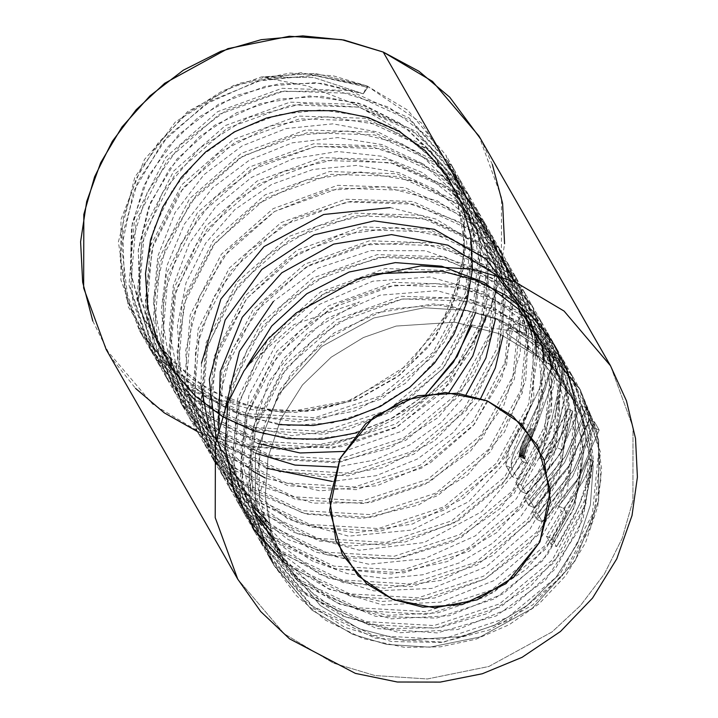 <?xml version="1.0" encoding="UTF-8"?>
<svg xmlns="http://www.w3.org/2000/svg" width="718" height="718" viewBox="0 0 718 718"><rect width="100%" height="100%" fill="white"/><g stroke="black" fill="none" stroke-linecap="round" stroke-linejoin="round"><path stroke-width="0.54" stroke-dasharray="3.59 2.69" d="M278.306 424.58L230.29 410.947L189.04 383.852L158.292 345.708L140.827 299.945L138.188 250.672L150.583 202.323L176.852 159.252L214.565 125.336L260.239 103.598L309.664 95.961L358.309 103.078L401.694 124.223L435.808 157.413L457.537 199.541L464.833 246.723L456.989 294.577L434.713 338.681L399.998 374.949L355.966 400.007L306.604 411.504L256.38 408.327L209.853 390.718L171.225 360.221L143.995 319.546L130.613 272.346L132.256 222.885L148.734 175.596L178.522 134.742L218.882 104.002L266.037 86.097L315.758 82.642L363.335 93.825L367.84 87.354L363.335 93.825L367.051 85.98L367.84 87.354L315.947 75.408L261.819 79.976L210.921 100.726L168.165 135.666L137.784 181.474L122.796 233.736L124.699 287.415L143.34 337.343L187.389 387.28L248.132 416.404L316.405 420.407L381.877 398.813L434.668 355.051L466.817 295.897L473.494 230.505L453.767 168.945L410.714 120.732L350.958 93.34L283.682 91.06L219.196 114.386L167.393 159.881L136.232 220.767L130.541 287.891L151.256 351.183L195.305 401.129L256.048 430.261L324.321 434.273L389.802 412.688L442.602 368.917L474.751 309.772L481.437 244.371L461.71 182.812L418.657 134.598L358.901 107.197L291.616 104.918L227.121 128.244L175.318 173.738L144.165 234.624L138.475 301.766L159.199 365.058L203.248 415.004L264 444.128L332.281 448.131L397.763 426.537L450.554 382.766L482.702 323.603L489.371 258.202L469.635 196.642L426.564 148.429L366.799 121.046L299.505 118.784L235.019 142.119L183.225 187.64L152.081 248.536L146.418 315.678L167.159 378.969L211.236 428.897L272.005 458.003L340.287 461.988L405.76 440.358L458.542 396.56L490.663 337.388L497.305 271.978L477.533 210.428L434.435 162.241L374.652 134.885L307.367 132.659L242.881 156.021L191.114 201.57L159.997 262.474L154.361 329.616L175.138 392.89L219.232 442.8L280.011 471.879L348.293 475.837L413.756 454.189L466.512 410.373L498.606 351.192L505.23 285.791L485.44 224.249L442.333 176.081L382.55 148.743L315.256 146.526L250.788 169.906L199.03 215.454L167.931 276.367L162.304 343.5L183.09 406.774L227.193 456.675L287.963 485.745L356.245 489.685L421.708 468.037L474.454 424.221L506.549 365.04L513.164 299.639L493.374 238.107L450.267 189.938L390.484 162.6L323.199 160.392L258.731 183.772L206.972 229.311L175.874 290.225L170.247 357.358L191.024 420.622L235.118 470.523L295.888 499.593L364.161 503.542L429.624 481.904L482.379 438.097L514.474 378.924L521.097 313.524L501.317 251.991L458.219 203.822L398.445 176.475L331.169 174.25L266.701 197.612L214.933 243.142L183.817 304.046L178.181 371.179L198.94 434.444L243.025 484.354L303.786 513.442L372.059 517.409L437.522 495.788L490.286 451.99L522.39 392.827L529.031 327.435L509.277 265.893L466.197 217.707L406.433 190.342L339.147 188.098L274.68 211.451L222.894 256.963L191.769 317.859L186.115 384.983L206.856 448.265L250.914 498.184L311.675 527.29L379.939 531.275L445.411 509.672L498.184 465.892L530.315 406.738L536.974 341.337L517.238 279.796L474.167 231.591L414.412 204.217L347.135 201.946L282.659 225.281L230.864 270.785L199.721 331.671L194.039 398.795L214.763 462.087L258.821 512.024L319.564 541.139L387.837 545.141L453.309 523.548L506.1 479.786L538.24 420.631L544.917 355.239L525.19 293.68L482.137 245.475L422.381 218.075L355.105 215.804L290.619 239.121L238.816 284.624L207.664 345.502L201.973 412.635L222.688 475.917L266.728 525.863L327.48 554.996L395.753 559.008L461.234 537.423L514.025 493.661L546.174 434.507L552.86 369.106L533.142 307.546L490.08 259.333L430.324 231.932L363.048 229.661L298.553 252.978L246.75 298.482L215.588 359.368L209.907 426.501L230.622 489.793L274.671 539.739L335.423 568.862L403.704 572.874L469.186 551.28L521.977 507.5L554.125 448.346L560.803 382.945L541.067 321.386L497.996 273.172L438.231 245.78L370.946 243.519L306.451 266.854L254.657 312.375L223.513 373.27L217.841 440.412L238.582 503.695L282.659 553.632L343.419 582.738L411.701 586.723L477.183 565.102L529.965 521.313L562.086 462.132L568.728 396.731L548.965 335.18L505.867 286.985L446.093 259.629L378.799 257.394L314.322 280.756L262.546 326.295L231.429 387.208L225.793 454.35L246.561 517.624L290.655 567.534L351.434 596.622L419.716 600.571L485.18 578.932L537.944 535.116L570.038 475.935L576.653 410.534L556.872 348.993L513.765 300.815L453.973 273.477L386.688 271.26L322.22 294.64L270.453 340.188L239.354 401.102L233.736 468.244L254.513 531.508L298.616 581.409L359.395 610.48L427.677 614.428L493.131 592.772L545.886 548.956L577.972 489.784L584.587 424.383L564.797 362.841L521.69 314.672L461.907 287.344L394.622 285.127L330.154 308.507L278.396 354.055L247.297 414.959L241.67 482.092L262.447 545.357L306.541 595.258L367.32 624.337L435.593 628.286L501.056 606.638L553.802 562.831L585.897 503.659L592.521 438.258L572.74 376.726L529.651 328.557L469.868 301.21L402.592 298.984L338.124 322.355L286.356 367.885L255.249 428.79L249.604 495.914L270.372 559.187L314.457 609.097L375.218 638.185L443.5 642.143L508.963 620.514L561.727 576.716L593.831 517.543L600.454 452.143L580.709 390.61L550.85 353.319L510.848 326.51L509.277 323.773L549.279 350.581L579.139 387.873L598.884 449.396L592.26 514.797L560.148 573.969L507.393 617.767L441.929 639.406L373.647 635.439L312.886 606.351L268.801 556.441L248.033 493.176L253.678 426.043L284.786 365.148L336.554 319.609L401.021 296.238L468.298 298.464L528.08 325.81L571.169 373.979L590.95 435.521L584.326 500.913L552.232 560.085L499.486 603.901L434.022 625.54L365.749 621.591L304.971 592.521L260.876 542.62L240.099 479.355L245.727 412.222L276.825 351.308L328.584 305.76L393.051 282.38L460.337 284.597L520.119 311.935L563.226 360.104L583.016 421.637L576.401 487.037L544.316 546.218L491.561 590.034L426.106 611.682L357.824 607.742L297.046 578.672L252.942 528.771L232.165 465.497L237.784 398.364L268.882 337.451L320.65 291.903L385.117 268.523L452.403 270.731L512.194 298.078L555.301 346.247L575.082 407.788L568.468 473.189L536.373 532.37L483.609 576.186L418.145 597.825L349.863 593.876L289.085 564.797L244.991 514.878L224.222 451.604L229.859 384.462L260.966 323.558L312.743 278.019L377.228 254.648L444.523 256.882L504.296 284.247L547.394 332.434L567.157 393.985L560.516 459.394L528.394 518.567L475.612 562.365L410.131 583.976L341.849 580L281.088 550.885L237.012 500.958L216.271 437.666L221.943 370.524L253.086 309.629L304.881 264.116L369.375 240.781L436.661 243.043L496.425 270.426L539.496 318.639L559.223 380.199L552.555 445.6L520.406 504.763L467.615 548.534L402.134 570.128L333.852 566.125L273.1 536.992L229.051 487.046L208.337 423.755L214.018 356.622L245.179 295.735L296.983 250.232L361.477 226.915L428.754 229.195L488.509 256.595L531.562 304.809L551.289 366.368L544.603 431.76L512.455 490.915L459.664 534.677L394.182 556.262L325.909 552.259L265.157 523.126L221.117 473.18L200.403 409.888L206.093 342.755L237.245 281.878L289.049 236.375L353.534 213.058L420.811 215.337L480.566 242.729L523.619 290.943L543.346 352.493L536.669 417.885L504.53 477.039L451.739 520.81L386.266 542.404L317.993 538.401L257.25 509.277L213.192 459.341L192.469 396.058L198.15 328.925L229.293 268.047L281.088 222.535L345.564 199.209L412.841 201.471L472.597 228.854L515.668 277.049L535.404 338.6L528.744 403.992L496.614 463.146L443.841 506.926L378.368 528.529L310.104 524.544L249.343 495.438L205.285 445.519L184.544 382.245L190.198 315.112L221.323 254.226L273.109 208.705L337.577 185.352L404.862 187.595L464.627 214.96L507.707 263.147L527.461 324.689L520.819 390.08L488.716 449.244L435.952 493.042L370.488 514.662L302.215 510.695L241.454 481.616L197.369 431.697L176.61 368.433L182.246 301.3L213.363 240.404L265.13 194.865L329.598 171.503L396.874 173.729L456.648 201.076L499.746 249.245L519.527 310.786L512.903 376.178L480.809 435.35L428.054 479.157L362.59 500.805L294.317 496.856L233.547 467.777L189.453 417.876L168.676 354.611L174.303 287.478L205.402 226.565L257.161 181.026L321.628 157.646L388.914 159.863L448.696 187.192L491.803 235.36L511.593 296.902L504.978 362.303L472.884 421.475L420.138 465.291L354.674 486.948L286.392 482.999L225.614 453.929L181.519 404.028L160.733 340.763L166.361 273.63L197.459 212.716L249.218 167.159L313.685 143.779L380.98 145.996L440.762 173.334L483.869 221.503L503.659 283.045L497.035 348.454L464.941 407.636L412.186 451.442L346.722 473.09L278.44 469.141L217.662 440.062L173.568 390.152L152.79 326.869L158.427 259.736L189.543 198.823L241.311 153.284L305.796 129.913L373.082 132.139L432.864 159.504L475.962 207.69L495.725 269.241L489.084 334.642L456.971 393.823L404.189 437.621L338.716 459.242L270.435 455.266L209.665 426.16L165.589 376.223L144.848 312.931L150.511 245.798L181.654 184.894L233.449 139.382L297.934 116.038L365.229 118.299L424.993 145.691L468.064 193.896L487.8 255.455L481.132 320.856L448.983 380.019L396.192 423.791L330.711 445.384L262.429 441.382L201.677 412.258L157.628 362.312L136.905 299.02L142.595 231.887L173.747 171.001L225.551 125.497L290.045 102.171L357.331 104.451L417.086 131.852L460.139 180.065L479.866 241.625L473.18 307.026L441.031 366.18L388.232 409.942L322.75 431.527L254.477 427.515L193.734 398.382L149.685 348.436L128.971 285.154L134.661 218.021L165.822 157.134L217.626 111.64L282.111 88.323L349.388 90.594L409.143 117.994L452.196 166.199L471.923 227.759L465.246 293.15L433.098 352.305L380.307 396.076L314.834 417.661L246.561 413.658L185.818 384.534L141.769 334.597L126.224 297.584L120.023 257.735L123.505 217.231L136.42 178.279L158.086 143.026L187.245 113.381L222.284 90.971L261.217 77.005L315.175 73.38L367.051 85.98L367.84 87.354L313.802 75.273L257.609 81.053L205.33 104.191L162.439 142.299L133.53 191.455L121.692 246.552L128.235 301.847L152.485 351.578L191.939 390.592L242.478 414.851L298.823 421.879L355.078 410.983L405.347 383.412L444.37 342.136L468.091 291.598L474.042 237.191L461.647 184.732L432.236 139.822L388.976 107.278L336.464 90.612L280.28 91.644L226.385 110.339L180.514 144.821L147.549 191.518L130.999 245.583L132.659 301.389L152.395 353.13L188.161 395.438L236.258 423.907L291.625 435.62L348.481 429.418L400.877 406.038L443.338 368.02L471.421 319.438L482.209 265.489L474.598 211.954L449.45 164.539L409.457 128.325L358.883 107.197L303.095 103.464L248.015 117.608L199.505 148.204L162.726 192.101L141.581 244.739L138.35 300.654L153.428 354.028L185.271 399.298L230.541 431.769L284.525 448.104L341.58 446.659L395.726 427.65L441.292 393.15L473.521 346.893L489.057 293.815L486.319 239.606L465.623 190.037L429.202 150.412L380.935 125.013L325.954 116.567L270.112 126.045L219.331 152.521L178.997 193.286L153.419 244.12L145.341 299.738L155.662 354.342L183.314 402.251L225.443 438.51L277.651 459.349L334.471 462.661L389.955 448.158L438.294 417.454L474.445 373.863L494.639 322.068L496.784 267.581L480.692 216.235L448.104 173.523L402.511 144.031L348.769 130.927L292.567 135.666L239.875 157.843L196.31 195.197L166.504 243.842L153.634 298.742L159.1 354.18L182.381 404.396L221.054 444.155L271.099 469.348L327.264 477.389L383.681 467.517L434.444 440.852L474.257 400.267L498.938 350.115L505.948 295.78L494.585 243.052L466.09 197.567L423.521 164.189L371.403 146.526L315.265 146.526L261.083 164.251L214.601 197.899L180.774 244.003L163.21 297.791L163.794 353.66L182.534 405.796L217.473 448.768L264.969 478.134L320.075 490.87L377.013 485.709L429.831 463.272L472.982 425.989L501.99 377.874L513.819 324.096L507.276 270.372L483.097 222.445L443.859 185.468L393.742 163.399L338.097 158.642L282.82 171.764L233.781 201.471L196.194 244.712L174.07 296.992L169.789 352.87L183.835 406.55L214.772 452.43L259.377 485.754L313.012 503.094L370.048 502.672L424.517 484.632L470.721 450.94L503.83 405.239L520.406 352.412L518.728 298.096L499.019 248.114L463.415 207.798L415.704 181.483L360.966 171.997L304.997 180.442L253.768 206.003L212.707 246.059L186.195 296.444L177.059 351.928L186.312 406.756L213.031 455.203L254.432 492.243L306.2 514.043L362.904 518.387L418.63 504.898L467.544 475.065L504.512 432.101L525.693 380.621L528.897 326.134L513.837 274.455L482.128 231.115L437.172 200.744L383.735 186.635L327.516 190.351L274.473 211.568L230.245 248.123L199.532 296.247L185.621 350.94L190.028 406.514L212.331 457.169L250.214 497.655L299.729 523.781L355.697 532.864L412.267 524.014L463.514 498.247L504.072 458.353L529.713 408.623L537.791 354.369L527.479 301.389L499.907 255.339L458.03 221.162L406.316 202.53L350.258 201.48L295.798 218.2L248.724 251.004L214.054 296.525L195.493 350.016L195.018 405.921L212.725 458.416L246.812 502.061L293.707 532.316L348.526 546.057L405.526 541.919L458.73 520.433L502.582 483.923L532.514 436.311L545.384 382.694L539.891 328.808L516.673 280.406L478.206 242.675L428.592 219.654L373.109 213.856L317.643 225.973L268.092 254.8L229.724 297.36L206.622 349.253L201.273 405.087L214.278 459.053L244.317 505.517L288.259 539.676L341.517 557.994L398.508 558.622L453.291 541.569L500.123 508.703L534.093 463.568L551.675 410.992L551.065 356.613L532.37 306.227L497.601 265.211L450.455 237.99L395.959 227.507L339.91 234.93L288.25 259.548L246.462 298.85L219.008 348.777L208.83 404.126L217.033 459.143L242.801 508.102L283.457 545.922L334.759 568.692L391.346 574.077L447.296 561.584L496.739 532.612L534.515 490.295L556.692 439.174L560.973 384.704L546.936 332.703L516.107 288.744L471.789 257.529L418.702 242.415L362.482 245.08L309.09 265.328L264.206 301.093L232.623 348.679L217.689 403.139L221.027 458.82L242.334 509.915L279.401 551.119L328.386 578.161L384.139 588.257L440.834 580.431L492.539 555.588L533.851 516.421L560.453 467.113L569.571 412.967L560.3 359.754L533.671 313.165L492.521 278.18L441.229 258.57L385.252 256.479L330.54 272.212L282.901 304.172L247.405 349.065L227.821 402.242M356.864 432.819L393.796 417.337L426.16 393.994L390.125 419.33L348.795 434.964L305.006 439.802L261.765 433.448L222.05 416.296L188.583 389.506L163.65 354.898L148.985 314.816L145.548 272.005L153.562 229.383L172.473 189.875L200.914 156.156L236.913 130.532L277.947 114.754L321.152 109.845L363.514 116.119L402.062 133.117L434.121 159.593L457.447 193.68L470.38 232.991L472.022 274.752L462.239 316.028L441.66 353.92L411.719 385.772L374.437 409.341L332.398 422.929L288.474 425.577L245.691 417.059L206.99 397.907L175.03 369.429L151.992 333.547L139.471 292.711L138.287 249.702L148.5 207.466L169.403 168.883L199.496 136.591L236.689 112.771L278.387 99.057L321.664 96.338L363.505 104.765L400.985 123.738L431.5 151.866L452.896 187.183L463.675 227.193L463.065 269.088L451.092 309.934L428.547 346.848L396.991 377.237L358.569 398.966L315.92 410.463L271.987 410.92L229.778 400.258L192.2 379.158L161.828 349.065L140.746 312.007L130.398 270.515L131.466 227.427L143.842 185.684L166.684 148.132L198.356 117.348L236.644 95.395L278.862 83.782L322.158 83.288L363.335 93.825L313.972 77.508L261.217 77.005L315.175 73.38L367.051 85.98L363.335 93.825L313.972 77.508L261.217 77.005L307.825 86.106L354.046 103.724L397.943 129.644L437.72 163.219L471.771 203.463L498.75 249.029L517.732 298.284L528.107 349.451M528.251 345.708L536.256 355.509M535.529 339.874L544.056 362.15M542.422 345.205L551.586 369.501M548.893 350.77L542.341 327.121L509.277 323.773L505.93 332.802L550.688 364.843L580.539 410.499L591.758 464.142L582.998 519.213L555.238 568.97L511.772 607.302L457.806 629.498L399.8 632.782L344.712 616.645L299.128 582.962L268.523 535.709L256.523 480.486L264.529 423.889L291.517 372.642L334.175 332.856L387.307 309.225L444.433 304.522L498.606 319.232L543.23 351.47L572.847 397.251L583.842 450.958L574.831 506.002L546.856 555.66L503.237 593.822L449.172 615.802L391.157 618.835L336.15 602.474L290.727 568.593L260.329 521.205L248.563 465.937L256.811 409.359L284.014 358.219L326.843 318.595L380.055 295.188L437.19 290.727L491.283 305.671L535.745 338.097L565.156 384.013L575.917 437.774L566.673 492.799L538.473 542.341L494.693 580.341L440.538 602.097L382.523 604.888L327.587 588.302L282.318 554.233L252.126 506.711L240.611 451.38L249.092 394.828L276.511 343.787L319.501 304.342L372.813 281.16L429.947 276.942L483.959 292.109L528.269 324.733L557.473 370.775L567.992 424.589L558.496 479.588L530.09 529.031L486.14 566.852L431.904 588.383L373.881 590.941L319.025 574.122L273.917 539.855M255.393 515.183L271.153 531.392M254.908 512.49L268.936 522.937M254.163 507.752L265.319 478.035M253.122 471.34L219.6 444.182L194.784 409.152L180.38 368.666L177.409 325.523L186.025 282.712L205.608 243.178L234.777 209.683L271.44 184.526L313.003 169.412L356.541 165.382L398.957 172.679L437.262 190.737L468.737 218.254L491.148 253.266L502.923 293.249L503.174 335.387M480.71 398.418L453.148 432.595L417.49 458.973L376.187 475.657L332.138 481.401M266.27 468.235L227.956 445.402L197.665 413.128L177.633 373.764L169.313 330.199L173.289 285.62L189.274 243.294L216.019 206.335L251.506 177.427L293.106 158.687L337.684 151.471L381.886 156.246L422.426 172.625L456.244 199.362L480.818 234.391L494.289 275.093L495.617 318.379M466.188 394.514L440.807 422.812L409.61 445.088L374.195 460.112L336.428 467.086M255.608 453.193L217.357 429.364L187.515 396.04L168.326 355.697L161.209 311.388L166.684 266.414L184.311 224.142L212.716 187.748L249.72 159.943L292.486 142.801L337.729 137.587L381.994 144.623L421.888 163.345L454.35 192.289L476.887 229.204L487.773 271.233L486.131 315.148M448.947 392.549L401.694 431.213L343.734 451.451M257.78 443.437L216.809 421.349L184.176 388.707L162.492 348.113L153.455 302.799L157.789 256.344L175.111 212.483L203.984 174.671L242.056 145.925L286.222 128.531L332.892 123.819L378.269 132.112L418.657 152.71L450.76 183.898L471.977 223.101L480.566 267.105L475.783 312.303M373.674 273.836L327.237 291.777L287.092 321.592L256.452 360.957L237.829 406.765L232.749 455.409L241.616 503.022L263.757 545.86L297.458 580.53L340.018 604.305L388.052 615.344L437.774 612.804L485.197 596.927L526.563 569.051L558.604 531.464L578.753 487.208L585.43 439.892L578.161 393.347L557.527 351.353L525.208 317.338L483.833 294.057L436.741 283.43L387.738 286.365L340.772 302.682L299.63 331.106L267.635 369.42L247.396 414.609L240.557 463.101L247.665 511.054L268.218 554.7L300.591 590.555L342.19 615.838L389.748 628.555L439.47 627.729L487.396 613.486L529.731 587.028L563.1 550.509L584.856 506.899L593.301 459.762L587.782 412.904L568.755 370.147L537.782 334.956L497.386 310.185L450.814 297.889L401.829 299.11L354.396 313.775L312.321 340.763L279.015 377.991L257.179 422.498L248.581 470.784L253.939 519.024L272.867 563.406L303.858 600.419L344.469 627.173L391.481 641.542L441.139 642.439L489.514 629.857L532.756 604.843L567.408 569.437L590.752 526.545L600.939 479.642L597.179 432.532L579.812 389.066L550.185 352.717L510.848 326.51L509.277 323.773L505.93 332.802L510.848 326.51L505.93 332.802L552.609 366.88L582.576 415.686L591.722 472.623L578.816 529.983L545.492 580.018L496.138 615.954L437.262 632.908L376.645 628.492L322.31 603.21L281.42 560.3L259.369 505.391L259.036 445.672L280.397 389.003L320.56 342.818L374.096 313.183L433.816 303.911L491.695 316.153L539.963 348.158L572.138 395.546L583.86 451.909L573.502 509.627L542.404 560.902L494.621 598.794L436.472 618.144L375.64 616.277L320.165 593.319L277.381 552.223L252.916 498.364L249.99 438.806L268.909 381.375L307.107 333.619L359.413 301.793L293.841 324.644L246.741 366.521M284.149 562.382L329.23 589.325L380.953 601.549L434.534 597.986L485.027 579.013L527.757 546.461L558.784 503.444L575.253 454.018L575.674 402.852M471.941 325.066L526.473 333.188M525.63 328.341L524.571 323.306M523.826 320.174L505.876 277.929L475.738 243.222L436.023 219.08L390.143 207.628M201.525 363.129L201.049 385.422M208.812 427.524L239.184 481.078L288.071 519.087L348.499 536.184L411.791 530.028L468.899 501.613L511.629 455.185L533.878 397.566L532.514 337.191M529.543 326.107L526.267 316.683M523.916 310.957L521.304 305.294M216.226 439.748L247.01 494.81L297.261 533.573L359.44 550.275L424.176 542.539L481.742 511.656L523.476 462.437L543.131 402.484L537.791 341.014M530.369 321.529L529.247 319.169M218.577 429.723L235.737 480.88L269.196 523.171L315.301 551.989L368.98 564.24L424.356 558.658L475.352 535.933L516.377 498.651L542.934 451.03L552.133 398.409L542.996 346.704L516.592 301.704L475.89 268.46L425.433 250.744L370.847 250.591L318.209 268.11L273.405 301.434M224.976 409.466L226.996 446.542L237.478 481.931L255.886 513.819L281.276 540.609L312.375 560.902L347.566 573.727L385.054 578.403L422.92 574.75L459.224 562.948L492.09 543.652L519.85 517.893L541.076 487.01L554.691 452.636L559.995 416.566L556.755 380.702L545.124 346.911M522.237 461.297L527.595 463.532L525.02 459.035L519.661 456.801L525.02 459.035L527.595 463.532L517.875 479.077L511.521 467.974L506.055 465.695L512.419 476.797L517.875 479.077L512.419 476.797L522.237 461.297L519.168 454.889L520.954 446.399L521.762 444.271L527.084 446.488L526.689 447.493L521.367 445.277L526.689 447.493L526.33 448.481L521.008 446.264L526.33 448.481L525.998 449.441L520.667 447.224L525.998 449.441L525.702 450.374L520.362 448.149L525.702 450.374L525.423 451.272L520.092 449.046L525.423 451.272L525.19 452.134L519.85 449.908L525.19 452.134L524.993 452.959L519.644 450.733L524.993 452.959L524.822 453.749L519.473 451.514L524.822 453.749L524.687 454.503L519.338 452.268L524.687 454.503L524.589 455.212L519.24 452.986L524.589 455.212L524.535 455.885L519.177 453.65L524.535 455.885L524.508 456.513L519.15 454.279L524.508 456.513L524.526 457.088L519.168 454.853L524.526 457.088L519.213 455.32L524.571 457.554L519.285 455.742L524.741 458.371L519.383 456.136L524.741 458.371L519.509 456.486L525.02 459.035L524.678 454.548L527.084 446.488L521.762 444.271L529.812 427.865L554.341 359.027L559.798 361.307L555.068 353.032L549.602 350.761L555.068 353.032L559.798 361.307L535.081 430.064L529.812 427.865L535.081 430.064L534.605 430.926L529.193 428.96L534.47 431.159L533.86 432.272L528.583 430.064L533.86 432.272L533.259 433.385L527.981 431.186L533.259 433.385L532.666 434.507L527.38 432.308L532.666 434.507L532.083 435.638L526.797 433.43L532.083 435.638L531.508 436.759L526.213 434.552L531.508 436.759L530.943 437.881L525.657 435.673L530.943 437.881L530.405 438.994L525.109 436.786L530.405 438.994L529.866 440.098L524.571 437.89L529.866 440.098L529.354 441.202L524.05 438.985L529.354 441.202L528.861 442.288L523.557 440.08L528.861 442.288L528.376 443.365L523.072 441.148L528.376 443.365L527.927 444.424L522.614 442.207L527.927 444.424L527.497 445.456L522.174 443.239L527.497 445.456L527.084 446.488L535.081 430.064L559.798 361.307L554.341 359.027L549.602 350.761L539.721 387.953L523.081 423.046L509.268 449.064L506.055 465.695L511.521 467.974L511.189 461.53L514.653 451.326L528.358 425.244L523.081 423.046L528.358 425.244L544.989 390.17L555.068 353.032L544.989 390.17L528.358 425.244L514.653 451.326L511.189 461.53L511.521 467.974L517.875 479.077L527.595 463.532L522.237 461.297L519.356 456.047L519.473 451.514L522.74 441.902L529.812 427.865L554.341 359.027L549.602 350.761L539.721 387.953L523.081 423.046L509.268 449.064L505.759 459.242L506.055 465.695L512.419 476.797L522.237 461.297M610.524 365.704L633.034 427.183L632.89 500.769L622.147 538.374L604.35 573.915L580.485 605.543L552.07 631.894L488.832 666.519L427.389 678.95L374.993 675.584L333.547 663.19L284.211 633.779L237.73 579.175L284.211 633.779L333.547 663.19L374.993 675.584L427.389 678.95L488.832 666.519L552.07 631.894L580.485 605.543L604.35 573.915L622.147 538.374L632.89 500.769L633.034 427.183L610.524 365.704M106.21 349.495L152.692 404.108L202.036 433.519L243.474 445.905L295.879 449.271L357.322 436.84L420.551 402.215L448.965 375.864L472.839 344.236L490.627 308.695L501.37 271.09L501.523 197.504L479.005 136.034M546.389 536.14L551.074 544.316L573.664 503.569L588.293 458.766L581.374 472.956L575.324 483.295L566.152 496.596L558.478 506.172L561.386 511.261L546.389 536.14L551.855 538.419L556.531 546.586L551.074 544.316L556.531 546.586L551.855 538.419L566.699 513.478L561.386 511.261L566.699 513.478L563.792 508.389L566.699 513.478L556.378 531.5L551.855 538.419L546.389 536.14L551.074 544.316L573.664 503.569L588.293 458.766L581.374 472.956L575.324 483.295L566.152 496.596L558.478 506.172L563.792 508.389L568.952 502.035L582.675 482.074L593.598 460.983L588.293 458.766L593.598 460.983L586.211 486.939L581.526 499.557L573.296 517.893L560.175 541.058L556.531 546.586L578.941 505.75L593.598 460.983L582.675 482.074L568.952 502.035L563.792 508.389L558.478 506.172L561.386 511.261L546.389 536.14M536.831 519.446L572.614 476.698L593.741 427.847L589.065 419.671L567.929 468.522L532.155 511.27L536.831 519.446L542.296 521.726L537.611 513.549L573.188 470.721L594.522 421.951L599.207 430.118L577.873 478.897L542.296 521.726L537.611 513.549L532.155 511.27L537.611 513.549L573.188 470.721L594.522 421.951L599.207 430.118L593.741 427.847L599.207 430.118L577.873 478.897L542.296 521.726L536.831 519.446L532.155 511.27L567.929 468.522L589.065 419.671L594.522 421.951L589.065 419.671L593.741 427.847L572.614 476.698L536.831 519.446M528.78 505.382L564.563 462.643L585.7 413.783L581.015 405.607L559.878 454.467L524.104 497.206L528.78 505.382L534.246 507.662L529.561 499.486L565.138 456.657L586.471 407.887L591.156 416.063L569.823 464.833L534.246 507.662L529.561 499.486L524.104 497.206L529.561 499.486L565.138 456.657L586.471 407.887L591.156 416.063L585.7 413.783L591.156 416.063L569.823 464.833L534.246 507.662L528.78 505.382L524.104 497.206L559.878 454.467L581.015 405.607L586.471 407.887L581.015 405.607L585.7 413.783L564.563 462.643L528.78 505.382M515.784 482.684L520.73 491.327L532.514 479.723L540.645 470.532L550.473 457.716L557.051 447.718L563.011 428.556L567.435 408.928L555.472 434.291L539.406 458.102L554.745 417.05L562.741 373.692L558.057 365.516L544.244 427.156L515.784 482.684L521.241 484.964L549.503 429.346L563.513 367.796L568.198 375.972L560.013 419.267L544.693 460.31L560.731 436.49L572.776 411.154L568.288 430.755L562.311 449.908L553.407 463.173L545.958 472.74L537.89 481.949L526.195 493.607L521.241 484.964L515.784 482.684L544.244 427.156L558.057 365.516L563.513 367.796L568.198 375.972L562.741 373.692L568.198 375.972L564.42 400.895L558.254 425.298L552.106 443.087L547.304 454.638L544.693 460.31L539.406 458.102L549.073 444.72L555.472 434.291L561.117 423.584L567.435 408.928L561.458 434.085L557.051 447.718L550.473 457.716L538.006 473.638L520.73 491.327L526.195 493.607L521.241 484.964L549.503 429.346L563.513 367.796L558.057 365.516L562.741 373.692L559.089 398.652L554.745 417.05L551.092 429.077L546.847 440.888L539.406 458.102L544.693 460.31L554.332 446.91L560.731 436.49L566.394 425.792L572.776 411.154L567.435 408.928L572.776 411.154L568.288 430.755L562.311 449.908L557.051 447.718L562.311 449.908L558.003 456.603L543.338 475.846L526.195 493.607L520.73 491.327L515.784 482.684M92.846 321.045L110.635 356.918L135.478 388.366M197.208 431.428L202.036 433.519L241.203 445.51L282.371 449.63L323.935 445.878L364.277 434.246L401.892 415.327L435.261 389.712L463.209 358.506L484.533 322.813L498.561 284.068L504.592 243.725M492.368 164.485L480.791 139.148M367.051 85.98L421.753 123.092L456.792 178.423L466.835 243.555L450.357 308.56L409.861 363.55L351.515 400.15L284.193 412.787L218.164 399.549L163.462 362.437L128.423 307.107L118.38 241.975L134.858 176.969L175.354 121.979L233.7 85.379L301.021 72.742L367.051 85.98L407.609 110.159L445.815 155.034L464.322 205.563L464.196 266.046L440.744 326.16L397.763 373.827L345.798 402.277L295.295 412.5L252.224 409.736L218.164 399.549L177.606 375.37L139.4 330.495L120.902 279.966L121.019 219.484L144.471 159.369L187.452 111.703L239.417 83.252L289.919 73.03L332.99 75.794L367.051 85.98M501.451 320.686L542 344.855L580.207 389.739L598.713 440.269L598.588 500.751L575.136 560.866L532.164 608.523L480.189 636.983L429.687 647.196L386.616 644.432L352.556 634.245L311.998 610.076L273.8 565.192L255.294 514.671L255.42 454.18L278.871 394.065L321.844 346.408L373.818 317.948L424.311 307.735L467.382 310.499L501.451 320.686L542 344.855L580.207 389.739L598.713 440.269L598.588 500.751L575.136 560.866L532.164 608.523L480.189 636.983L429.687 647.196L386.616 644.432L352.556 634.245L311.998 610.076L273.8 565.192L255.294 514.671L255.42 454.18L278.871 394.065L321.844 346.408L373.818 317.948L424.311 307.735L467.382 310.499L501.451 320.686M499.243 333.682L538.015 356.927L574.31 400.348L587.109 430.872L593.158 466.449L590.331 504.951L577.649 543.176L555.831 577.595L527.209 605.337L494.962 624.938L462.204 636.462L403.471 640.259L359.099 628.824L320.327 605.579L284.023 562.149L271.224 531.625L265.184 496.057L268.011 457.554L280.693 419.321L302.502 384.902L331.133 357.169L363.371 337.559L396.139 326.044L454.862 322.247L499.243 333.682L538.015 356.927L574.31 400.348L587.109 430.872L593.158 466.449L590.331 504.951L577.649 543.176L555.831 577.595L527.209 605.337L494.962 624.938L462.204 636.462L403.471 640.259L359.099 628.824L320.327 605.579L284.023 562.149L271.224 531.625L265.184 496.057L268.011 457.554L280.693 419.321L302.502 384.902L331.133 357.169L363.371 337.559L396.139 326.044L454.862 322.247L499.243 333.682M143.34 337.343L141.769 334.597M453.767 168.945L452.196 166.199M151.256 351.183L149.685 348.436M461.71 182.812L460.139 180.065M159.199 365.058L157.628 362.312M469.635 196.642L468.064 193.896M167.159 378.969L165.589 376.223M477.533 210.428L475.962 207.69M175.138 392.89L173.568 390.152M485.44 224.249L483.869 221.503M183.09 406.774L181.519 404.028M493.374 238.107L491.803 235.36M191.024 420.622L189.453 417.876M501.317 251.991L499.746 249.245M198.94 434.444L197.369 431.697M509.277 265.893L507.707 263.147M206.856 448.265L205.285 445.519M517.238 279.796L515.668 277.049M214.763 462.087L213.192 459.341M525.19 293.68L523.619 290.943M222.688 475.917L221.117 473.18M533.142 307.546L531.562 304.809M230.622 489.793L229.051 487.046M541.067 321.386L539.496 318.639M238.582 503.695L237.012 500.958M548.965 335.18L547.394 332.434M246.561 517.624L244.991 514.878M556.872 348.993L555.301 346.247M254.513 531.508L252.942 528.771M564.797 362.841L563.226 360.104M262.447 545.357L260.876 542.62M572.74 376.726L571.169 373.979M270.372 559.187L268.801 556.441M580.709 390.61L579.139 387.873M139.4 330.495L273.8 565.192L296.381 595.653L325.541 620.128L363.155 638.589L404.566 647.367L440.538 646.864L475.926 639.164L509.224 624.615L539.047 603.82L565.667 575.639L585.556 542.682L597.735 506.522L601.603 468.917L595.949 427.856L580.207 389.739L445.815 155.034"/><path stroke-width="1.08" d="M528.107 349.451L528.251 345.708M536.256 355.509L535.529 339.874M544.056 362.15L542.422 345.205M551.586 369.501L548.893 350.77M273.917 539.855L255.393 515.183M271.153 531.392L254.908 512.49M268.936 522.937L254.163 507.752M265.319 478.035L253.122 471.34M503.174 335.387L495.312 367.867L480.71 398.418M332.138 481.401L266.27 468.235M495.617 318.379L485.889 358.022L466.188 394.514M336.428 467.086L294.972 465.093L255.608 453.193M486.131 315.148L472.821 355.993L448.947 392.549M343.734 451.451L300.052 452.941L257.78 443.437M475.783 312.303L457.142 356.424L426.16 393.994L453.507 362.15L471.941 325.066M356.864 432.819L322.364 439.236L287.46 438.59L253.66 430.926L222.454 416.53L195.17 396.049L173.011 370.317L156.919 340.476L147.612 307.789L145.467 273.684L150.565 239.624L162.69 207.089L181.277 177.472L205.519 152.072L234.319 131.95L266.432 118.003L300.42 110.787L334.794 110.635L368.029 117.492L398.652 131.08L425.325 150.735L446.856 175.623L462.302 204.603L470.954 236.401L472.444 269.6L466.682 302.718L453.92 334.283L434.686 362.913L409.834 387.307L380.423 406.397L347.736 419.303L313.201 425.469L278.306 424.58M227.821 402.242L225.102 446.91L234.095 490.367L254.217 529.731L284.149 562.382M575.674 402.852L567.202 370.82L552.223 341.4L531.311 315.803L505.328 295.035L475.316 279.975L442.476 271.216L373.674 273.836M526.473 333.188L525.63 328.341M524.571 323.306L523.826 320.174M390.143 207.628L323.683 214.494L263.964 246.66L220.866 299.011L201.525 363.129M201.049 385.422L208.812 427.524M532.514 337.191L529.543 326.107M526.267 316.683L523.916 310.957M521.304 305.294L485.727 258.839L434.309 229.293L374.24 220.875L313.937 234.867L261.828 269.447L225.219 319.923L209.261 379.409L216.226 439.748M537.791 341.014L530.369 321.529M529.247 319.169L495.896 274.689L447.96 245.224L391.489 234.571L333.637 244.156L281.698 272.876L242.244 317.23L220.264 371.753L218.577 429.723M273.405 301.434L239.336 351.452L224.976 409.466M545.124 346.911L519.724 310.221L484.273 282.569L441.651 266.234L395.34 262.608L349.119 272.014L306.73 293.743L271.646 326.098L246.741 366.521M514.698 281.689L564.043 311.1L610.524 365.704L479.005 136.034L432.523 81.421L383.188 52.01L341.741 39.625L289.336 36.259L227.902 48.689L164.664 83.315L136.249 109.666L112.376 141.293L94.588 176.834L83.844 214.44L83.692 288.026L106.21 349.495L237.73 579.175L215.212 517.705L215.364 444.11L226.107 406.505L243.896 370.973L267.769 339.345L296.184 312.985L359.413 278.36L420.856 265.938L473.252 269.295L514.698 281.689L383.188 52.01L514.698 281.689L564.043 311.1L610.524 365.704L626.455 400.868L635.502 438.429L637.369 477.075L632.055 515.488L616.771 558.891L592.521 598.139L560.462 631.463L522.103 657.374L482.334 673.771L440.188 682.1L397.332 681.983L355.455 673.385L289.489 638.849L260.688 611.521L237.73 579.175L215.212 517.705L215.364 444.11L226.107 406.505L243.896 370.973L267.769 339.345L296.184 312.985L359.413 278.36L420.856 265.938L473.252 269.295L514.698 281.689M487.145 400.868L521.789 424.374L543.984 459.412L550.347 500.661L539.909 541.83L514.259 576.653L477.299 599.835L434.668 607.841L392.845 599.458L358.201 575.953L336.015 540.905L329.652 499.665L340.09 458.488L365.74 423.665L402.69 400.482L445.322 392.477L487.145 400.868L513.235 416.503L537.665 445.725L550.338 490.197L539.909 541.83L505.966 583.653L462.221 604.601L422.705 607.15L392.845 599.458L366.763 583.815L342.333 554.592L329.652 510.121L340.09 458.488L374.033 416.664L417.768 395.726L457.285 393.168L487.145 400.868M480.791 139.148L449.737 97.163L418.908 71.261L383.188 52.01L344.012 40.02L302.843 35.9L261.28 39.652L220.938 51.283L183.323 70.202L149.954 95.817L122.006 127.023L100.682 162.717L86.654 201.462L80.631 241.804L82.669 282.192L92.846 321.045M135.478 388.366L164.198 412.814L197.208 431.428M504.592 243.725L502.555 203.338L492.368 164.485"/></g></svg>
